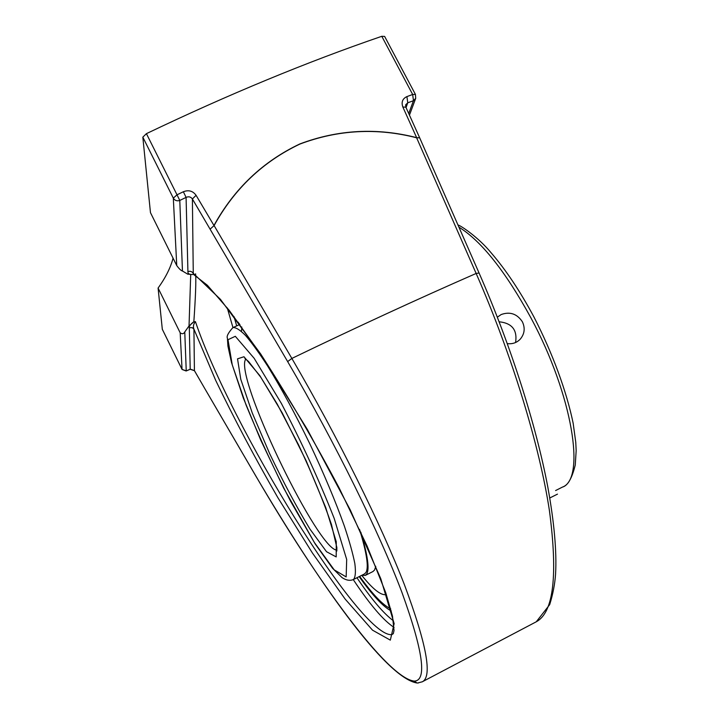 <?xml version="1.0" encoding="UTF-8"?>
<svg xmlns="http://www.w3.org/2000/svg" width="719" height="719" viewBox="0 0 719 719"><rect width="100%" height="100%" fill="white"/><g stroke="black" fill="none" stroke-linecap="round" stroke-linejoin="round"><path stroke-width="1.08" d="M515.577 342.505C517.509 330.012 512.027 323.101 499.139 321.788M497.35 317.169L501.188 314.536C509.978 311.408 517.042 313.808 522.371 321.761C525.31 328.08 524.618 333.868 520.295 339.098C516.817 342.729 512.494 344.239 507.308 343.619M390.714 608.831C382.912 605.137 372.559 594.325 359.662 576.368M239.49 324.629L239.157 323.415M364.398 573.987L365.962 572.495C368.91 567.426 366.771 553.082 359.554 529.454M241.8 327.01L241.539 330.848M361.666 575.362L365.324 575.389L366.726 573.978C369.656 569.026 367.679 555.077 360.785 532.114M361.783 575.398C372.954 589.364 381.16 595.763 386.391 594.595M372.909 571.569L374.554 570.041L375.776 566.32M549.774 497.979L557.477 494.133L549.774 497.997M418.413 682.96L417.029 683.005L414.243 681.1C387.199 678.116 316.54 580.314 255.802 475.951L205.967 390.57M422.026 681.927L422.305 681.783C432.613 676.678 426.637 644.287 404.375 584.601C381.232 524.888 338.595 438.455 291.86 358.43L214.1 225.559C234.421 188.738 263.028 161.568 299.904 144.061C338.038 129.717 376.945 127.623 416.625 137.787L476.14 273.454C512.036 355.132 539.556 445.753 549.397 510.436C557.989 575.434 553.612 612.552 536.257 621.782L535.7 622.088M406.918 96.589C402.523 98.674 401.166 102.143 402.838 106.996L416.643 137.653C376.945 127.488 338.011 129.582 299.85 143.944C262.938 161.469 234.304 188.648 213.956 225.478L196.08 195.307C192.872 190.921 188.639 189.726 183.363 191.739L177.009 194.804L146.415 133.653C228.543 94.396 307.004 61.942 381.789 36.301L412.67 94.486L406.918 96.589L407.754 102.799L413.461 100.705L412.67 94.486L415.438 94.45L415.717 98.296L413.461 100.705L408.716 113.521M402.838 106.996L405.867 107.194L405.606 104.884L407.754 102.799L406.037 107.571M415.411 94.387L384.638 36.426L381.789 36.301M146.415 133.653L142.829 137.158L150.469 212.662L176.757 265.59C179.211 268.888 181.107 270.704 182.455 271.018L187.731 274.164L192.638 274.523C189.277 274.595 187.704 273.624 187.92 271.629C190.14 270.874 191.928 271.431 193.267 273.31L192.395 198.965L196.08 195.307M182.455 271.018L179.786 200.439L186.086 197.401L183.363 191.739M187.92 271.629L186.086 197.401C188.693 196.269 190.805 196.79 192.395 198.965L287.654 361.594L291.86 358.43C356.103 327.442 417.523 299.113 476.14 273.454L479.07 273.013L419.662 137.787L416.625 137.787L419.644 137.742L405.867 107.194M190.706 274.865L189.034 325.959L193.833 321.86C195.577 296.92 196.17 280.904 195.595 273.813M193.42 274.236L192.638 274.523M193.15 274.11L193.267 273.31L220.481 299.392L260.799 354.134L307.292 429.378L350.252 509.897L380.791 578.714L394.147 623.625L390.327 640.135L372.541 630.186L345.165 599.098L312.414 553.001L277.894 497.71C254.993 458.012 234.277 418.943 215.745 380.495L193.923 329.14L192.261 327.675L189.304 327.693L190.211 369.269L194.481 370.725M193.069 274.074L207.396 285.29L229.217 310.356L262.363 356.606C289.64 399.036 315.282 442.931 339.314 488.282L367.148 546.125L385.752 592.726L392.484 616.129L394.021 630.509L393.302 633.664L391.864 634.607C360.965 638.607 230.143 424.884 195.442 321.654L193.833 321.86M195.442 321.654C193.465 323.99 192.962 326.48 193.923 329.14L194.418 370.662L205.913 390.516L194.409 370.6L190.319 369.144L186.131 370.986L190.211 369.278M189.034 325.959L184.765 331.944C183.705 333.976 182.177 334.263 180.181 332.798L158.09 288.04L162.314 329.275M158.09 288.04C165.622 277.615 170.619 267.648 173.063 258.157M359.176 576.611C372.415 595.26 383.11 606.719 391.28 610.997M238.268 322.211L238.996 324.853M458.929 227.159C481.397 241.081 505.376 271.279 530.856 317.744C572.935 395.657 585.688 479.142 562.474 487.078L562.123 487.257M346.163 576.908L334.209 569.861L314.329 542.45L290.521 501.116C273.939 468.923 259.128 436.9 246.087 405.049L232.246 364.83L227.995 339.701L235.311 336.303L254.158 358.296L281.345 403.377C301.827 442.562 319.443 480.903 334.191 518.399L346.684 559.472L346.163 576.908M353.559 579.424C355.465 577.087 355.887 571.794 354.835 563.552C352.876 553.63 349.389 541.137 344.356 526.074C335.521 501.287 324.008 473.884 309.835 443.848C295.311 414.018 281.264 388.107 267.684 366.106C259.235 353.038 251.848 342.819 245.512 335.44C239.93 329.823 235.715 327.208 232.884 327.603C228.238 332.852 226.413 336.366 227.411 338.146L227.923 346.1L231.527 362.637L243.292 397.931L260.727 440.073L283.663 488.066L315.138 543.852L332.6 568.343L342.064 577.618C346.199 580.341 349.964 580.988 353.344 579.55L353.559 579.424M353.2 579.622L364.56 573.906M336.195 556.91L336.267 541.74L325.689 507.47L306.177 460.834L282.243 412.958L259.802 375.579L243.966 356.75L237.531 358.835L240.793 379.353L252.288 413.03L269.607 453.518C283.16 481.874 296.614 507.075 309.97 529.121L326.525 551.716L336.195 556.91M336.914 550.098C318.679 550.484 239.436 387.712 244.793 361.36L245.637 358.88M214.1 225.559L210.209 229.064L214.1 225.559M287.654 361.594C335.881 444.135 379.551 533.165 401.894 592.294C423.149 651.126 427.266 680.731 414.243 681.1M479.079 273.085L479.079 273.04C510.778 345.318 536.122 425.091 547.824 487.131C554.232 522.461 556.812 551.41 555.58 573.987C554.897 584.017 552.929 594.245 549.667 604.67L536.257 621.791L422.305 681.783L417.586 683.014M142.829 137.158L173.315 198.147L177.009 194.804L179.786 200.439C177 201.329 174.843 200.565 173.315 198.147L176.757 265.59M227.258 307.876L232.956 327.576M353.263 579.595C369.943 604.688 383.551 620.632 394.084 627.417M180.181 332.798L182.051 369.404L186.239 370.86L184.765 331.944M162.251 329.149L182.114 369.521M236.704 325.887L233.954 316.477M393.365 620.758C383.56 613.496 371.417 599.161 356.939 577.743M193.276 322.121C190.346 324.53 189.025 326.39 189.304 327.693M457.967 224.975C460.052 225.173 478.198 236.982 491.284 252.989C505.969 270.002 520.152 291.276 533.858 316.809C552.552 353.137 566.536 391.208 573.151 423.212L575.766 442.347L576.171 450.642L575.263 465.004C571.982 478.36 567.722 485.711 562.474 487.078L555.598 490.556M233.037 327.54L239.912 324.431M244.882 358.386L248.603 361.54L260.88 377.403L277.174 403.988L298.547 444.827C312.54 474.702 323.514 501.26 331.459 524.502L336.869 547.653L336.807 551.069M373.08 571.479L365.324 575.389M205.913 390.507L255.802 475.996C317.447 580.682 385.501 677.945 417.029 683.005M415.636 98.53L409.453 115.148M162.269 329.212L182.069 369.458L186.131 370.986"/></g></svg>
